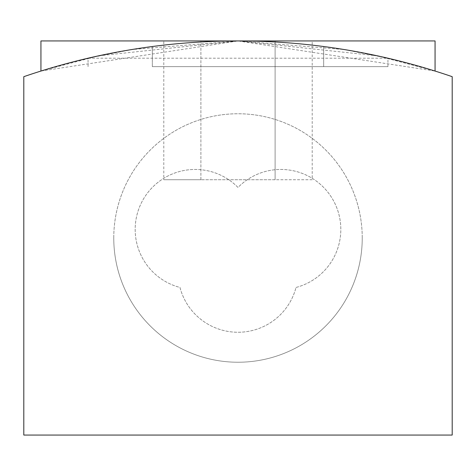 <?xml version="1.0" encoding="UTF-8"?>
<svg xmlns="http://www.w3.org/2000/svg" width="476" height="476" viewBox="0 0 476 476"><rect width="100%" height="100%" fill="white"/><g stroke="black" fill="none" stroke-linecap="round" stroke-linejoin="round"><path stroke-width="0.36" stroke-dasharray="2.38 1.78" d="M152.32 46.523A659.736 659.736 0 0 1 323.68 46.523A659.736 659.736 0 0 0 152.32 46.523A659.736 659.736 0 0 1 323.68 46.523A659.736 659.736 0 0 0 152.32 46.523L152.32 66.64L152.32 46.523L152.32 66.64L323.68 66.64L152.32 66.64L152.32 46.523M435.064 40.936L238 40.936L344.077 49.522L387.94 58.203L88.06 58.203L131.935 49.516L238 40.936L377.331 55.817L435.064 71.055L238 40.936L40.936 71.055L98.734 55.805L238 40.936L40.936 40.936M452.2 76.678A659.736 659.736 0 0 0 23.8 76.678L23.8 435.064L452.2 435.064L452.2 76.678M362.236 238A124.236 124.236 0 0 0 238 113.764A124.236 124.236 0 0 0 113.764 238A124.236 124.236 0 0 0 238 362.236A124.236 124.236 0 0 0 362.236 238M113.764 238A124.236 124.236 0 0 1 300.118 130.406A124.236 124.236 0 0 1 300.118 345.594A124.236 124.236 0 0 1 113.764 238M296.024 287.456A59.976 59.976 0 0 0 332.718 199.331A59.976 59.976 0 0 0 238 187.455A59.976 59.976 0 0 0 143.282 199.331A59.976 59.976 0 0 0 179.976 287.456A59.976 59.976 0 0 0 296.024 287.456A59.976 59.976 0 0 0 332.718 199.331A59.976 59.976 0 0 0 238 187.455A59.976 59.976 0 0 0 143.282 199.331A59.976 59.976 0 0 0 179.976 287.456A59.976 59.976 0 0 0 296.024 287.456M163.798 40.936L200.902 40.936L163.798 40.936L163.798 179.738L200.902 179.738L163.798 179.738M312.202 179.738L200.902 179.738L275.098 179.738L275.098 40.936L200.902 40.936L312.202 40.936L275.098 40.936L275.098 179.738L312.202 179.738L312.202 40.936M200.902 179.738L200.902 40.936L200.902 179.738M238 66.64L387.94 66.64L238 66.64M323.68 66.64L323.68 46.523L323.68 66.64L323.68 46.523L323.68 66.64L152.32 66.64L323.68 66.64M387.94 66.64L387.94 58.203M88.06 66.64L88.06 58.203"/><path stroke-width="0.71" d="M452.2 76.678A659.736 659.736 0 0 0 23.8 76.678L23.8 435.064L452.2 435.064L452.2 76.678M40.936 71.055L40.936 40.936L237.839 40.936M238.018 40.936L435.064 40.936L435.064 71.055"/></g></svg>
